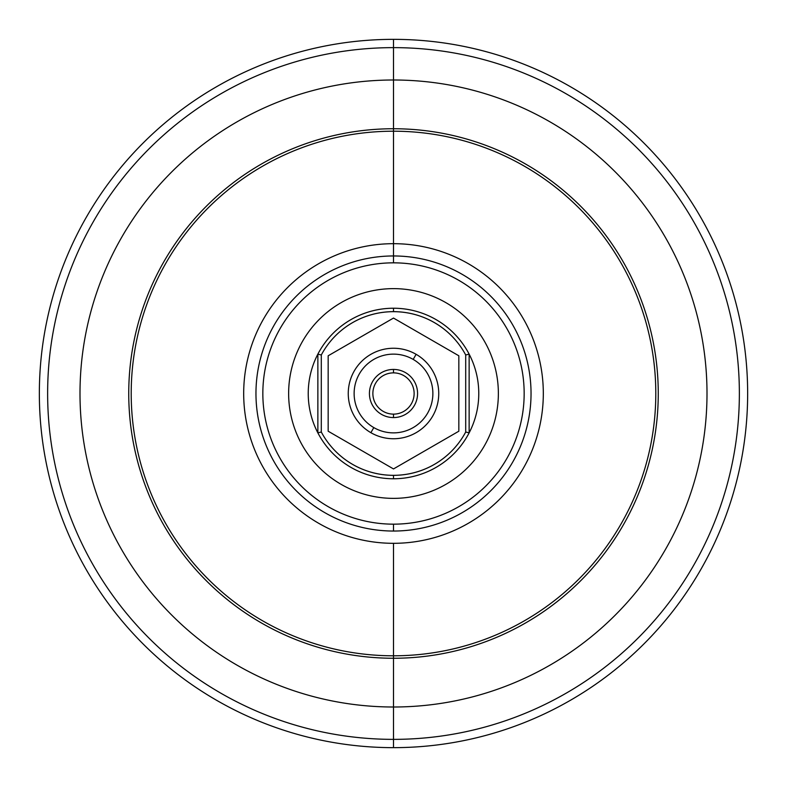 <?xml version="1.0" encoding="UTF-8"?>
<svg xmlns="http://www.w3.org/2000/svg" width="787" height="787" viewBox="0 0 787 787"><rect width="100%" height="100%" fill="white"/><g stroke="black" fill="none" stroke-linecap="round" stroke-linejoin="round"><path stroke-width="1.18" d="M393.5 47.633A345.867 345.867 0 0 0 47.633 393.5A345.867 345.867 0 0 0 393.5 739.367L393.5 707.001A313.501 313.501 0 0 1 79.999 393.5A313.501 313.501 0 0 1 393.5 79.999L393.5 47.633L393.5 79.999A313.501 313.501 0 0 1 707.001 393.5A313.501 313.501 0 0 1 393.5 707.001L393.5 739.367A345.867 345.867 0 0 0 739.367 393.5A345.867 345.867 0 0 0 393.5 47.633A345.867 345.867 0 0 1 739.367 393.5A345.867 345.867 0 0 1 393.5 739.367L393.5 747.65A354.15 354.15 0 0 1 39.35 393.5A354.15 354.15 0 0 1 393.5 39.35L393.5 47.633L393.5 39.35A354.15 354.15 0 0 0 39.35 393.5A354.15 354.15 0 0 0 393.5 747.65A354.15 354.15 0 0 0 747.65 393.5A354.15 354.15 0 0 0 393.5 39.35A354.15 354.15 0 0 1 747.65 393.5A354.15 354.15 0 0 1 393.5 747.65L393.5 739.367A345.867 345.867 0 0 1 47.633 393.5A345.867 345.867 0 0 1 393.5 47.633M393.5 128.743A264.757 264.757 0 0 0 128.743 393.5A264.757 264.757 0 0 0 393.5 658.257L393.5 655.797A262.297 262.297 0 0 1 131.203 393.5A262.297 262.297 0 0 1 393.5 131.203L393.5 128.743L393.5 131.203A262.297 262.297 0 0 1 655.797 393.5A262.297 262.297 0 0 1 393.5 655.797L393.5 658.257A264.757 264.757 0 0 0 658.257 393.5A264.757 264.757 0 0 0 393.5 128.743A264.757 264.757 0 0 1 658.257 393.5A264.757 264.757 0 0 1 393.5 658.257L393.5 707.001A313.501 313.501 0 0 0 707.001 393.5A313.501 313.501 0 0 0 393.5 79.999L393.5 128.743L393.5 79.999A313.501 313.501 0 0 0 79.999 393.5A313.501 313.501 0 0 0 393.5 707.001L393.5 658.257A264.757 264.757 0 0 1 128.743 393.5A264.757 264.757 0 0 1 393.5 128.743M393.5 308.229A85.271 85.271 0 0 1 469.141 432.86A85.271 85.271 0 0 1 393.5 478.771L393.5 475.328A81.828 81.828 0 0 1 321.293 432.014L317.859 432.86A85.271 85.271 0 0 0 469.141 432.86L469.141 354.14A85.271 85.271 0 0 0 317.859 354.14L321.293 354.986A81.828 81.828 0 0 1 393.5 311.672L393.5 308.229L393.5 311.672A81.828 81.828 0 0 1 465.707 354.986L469.141 354.14L465.707 354.986L465.707 432.014L469.141 432.86L465.707 432.014A81.828 81.828 0 0 1 393.5 475.328L393.5 478.771A85.271 85.271 0 0 1 317.859 432.86L321.293 432.014L321.293 354.986L317.859 354.14L317.859 432.86L317.859 354.14A85.271 85.271 0 0 0 317.859 432.86A85.271 85.271 0 0 1 393.5 308.229M393.5 414.129A20.629 20.629 0 0 0 414.129 393.5A20.629 20.629 0 0 0 393.5 372.871L393.5 369.428A24.072 24.072 0 0 0 369.428 393.5A24.072 24.072 0 0 0 393.5 417.572L393.5 414.129A20.629 20.629 0 0 1 372.871 393.5A20.629 20.629 0 0 1 393.5 372.871A20.629 20.629 0 0 1 414.129 393.5A20.629 20.629 0 0 1 393.5 414.129L393.5 417.572A24.072 24.072 0 0 0 417.572 393.5A24.072 24.072 0 0 0 393.5 369.428L393.5 372.871A20.629 20.629 0 0 0 372.871 393.5A20.629 20.629 0 0 0 393.5 414.129M413.185 359.403A39.37 39.37 0 0 0 359.403 373.815A39.37 39.37 0 0 0 373.815 427.597L370.874 432.683A45.252 45.252 0 0 0 432.683 416.126A45.252 45.252 0 0 0 416.126 354.317L413.185 359.403A39.37 39.37 0 0 1 427.597 413.185A39.37 39.37 0 0 1 373.815 427.597A39.37 39.37 0 0 1 359.403 373.815A39.37 39.37 0 0 1 413.185 359.403L416.126 354.317A45.252 45.252 0 0 0 354.317 370.874A45.252 45.252 0 0 0 370.874 432.683L373.815 427.597A39.37 39.37 0 0 0 427.597 413.185A39.37 39.37 0 0 0 413.185 359.403M393.5 288.632A104.868 104.868 0 0 0 288.632 393.5A104.868 104.868 0 0 0 393.5 498.368A104.868 104.868 0 0 1 288.632 393.5A104.868 104.868 0 0 1 393.5 288.632A104.868 104.868 0 0 1 498.368 393.5A104.868 104.868 0 0 1 393.5 498.368A104.868 104.868 0 0 0 498.368 393.5A104.868 104.868 0 0 0 393.5 288.632M393.5 131.203L393.5 243.685A149.815 149.815 0 0 1 543.315 393.5A149.815 149.815 0 0 1 393.5 543.315L393.5 655.797A262.297 262.297 0 0 0 655.797 393.5A262.297 262.297 0 0 0 393.5 131.203A262.297 262.297 0 0 0 131.203 393.5A262.297 262.297 0 0 0 393.5 655.797L393.5 543.315A149.815 149.815 0 0 0 543.315 393.5A149.815 149.815 0 0 0 393.5 243.685L393.5 262.838A130.662 130.662 0 0 1 524.162 393.5A130.662 130.662 0 0 1 393.5 524.162L393.5 531.038A137.538 137.538 0 0 1 255.962 393.5A137.538 137.538 0 0 1 393.5 255.962A137.538 137.538 0 0 0 255.962 393.5A137.538 137.538 0 0 0 393.5 531.038A137.538 137.538 0 0 0 531.038 393.5A137.538 137.538 0 0 0 393.5 255.962A137.538 137.538 0 0 1 531.038 393.5A137.538 137.538 0 0 1 393.5 531.038L393.5 524.162A130.662 130.662 0 0 0 524.162 393.5A130.662 130.662 0 0 0 393.5 262.838A130.662 130.662 0 0 0 262.838 393.5A130.662 130.662 0 0 0 393.5 524.162A130.662 130.662 0 0 1 262.838 393.5A130.662 130.662 0 0 1 393.5 262.838L393.5 243.685A149.815 149.815 0 0 0 243.685 393.5A149.815 149.815 0 0 0 393.5 543.315A149.815 149.815 0 0 1 243.685 393.5A149.815 149.815 0 0 1 393.5 243.685L393.5 131.203M458.831 431.217L393.5 468.934L328.169 431.217L328.169 355.783L393.5 318.066L458.831 355.783L458.831 431.217L458.831 355.783L393.5 318.066L328.169 355.783L328.169 431.217L393.5 468.934L458.831 431.217M416.126 354.317A45.252 45.252 0 0 1 432.683 416.126A45.252 45.252 0 0 1 370.874 432.683A45.252 45.252 0 0 1 354.317 370.874A45.252 45.252 0 0 1 416.126 354.317M393.5 369.428A24.072 24.072 0 0 1 417.572 393.5A24.072 24.072 0 0 1 393.5 417.572A24.072 24.072 0 0 1 369.428 393.5A24.072 24.072 0 0 1 393.5 369.428M469.141 432.86A85.271 85.271 0 0 0 469.141 354.14L469.141 432.86M465.707 432.014L465.707 354.986A81.828 81.828 0 0 0 321.293 354.986L321.293 432.014A81.828 81.828 0 0 0 465.707 432.014"/></g></svg>
